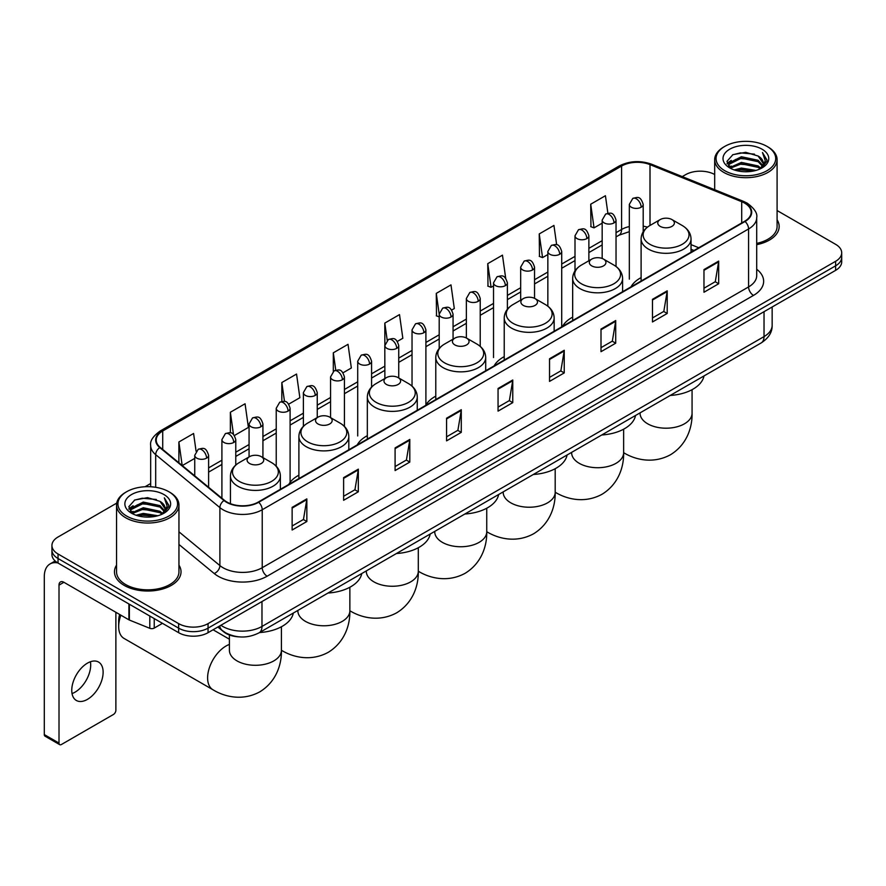 <?xml version="1.0" encoding="UTF-8"?>
<svg xmlns="http://www.w3.org/2000/svg" width="886" height="886" viewBox="0 0 886 886"><rect width="100%" height="100%" fill="white"/><g stroke="black" fill="none" stroke-linecap="round" stroke-linejoin="round"><path stroke-width="1.33" d="M298.892 475.184A36.747 21.22 0 0 0 288.758 484.465M367.336 435.668A36.747 21.22 0 0 0 357.202 444.949M435.779 396.153A36.747 21.22 0 0 0 425.645 405.434M504.223 356.637A36.747 21.22 0 0 0 494.089 365.918M572.666 317.122A36.747 21.22 0 0 0 562.532 326.402M641.11 277.606A36.747 21.22 0 0 0 630.976 286.887M693.86 250.583L691.036 249.442M239.209 636.868A20.799 12.005 180 0 1 223.626 631.773L217.856 627.022M116.719 503.115L58.033 537.005A20.799 12.005 0 0 0 51.931 545.499L51.931 554.558A20.799 12.005 0 0 0 58.033 563.042L178.64 632.682A20.799 12.005 0 0 0 208.055 632.682L835.609 270.363A20.799 12.005 0 0 0 841.7 261.868L841.7 257.339A20.799 12.005 0 0 1 835.609 265.833A20.799 12.005 0 0 0 841.7 257.339L841.7 252.809A20.799 12.005 0 0 0 835.609 244.326L777.088 210.536M51.931 545.499A20.799 12.005 0 0 0 58.033 553.983L178.64 623.622A20.799 12.005 0 0 0 208.055 623.622L208.055 628.152L835.609 265.833L208.055 628.152A20.799 12.005 0 0 1 178.64 628.152A20.799 12.005 0 0 0 208.055 628.152L208.055 632.682M58.033 553.983L58.033 558.512L178.64 628.152L58.033 558.512A20.799 12.005 0 0 1 51.931 550.029A20.799 12.005 0 0 0 58.033 558.512L58.033 563.042M116.542 565.135A33.28 19.215 0 0 0 114.471 571.824A33.28 19.215 0 0 0 124.217 585.402A33.28 19.215 0 0 0 160.488 589.567A33.28 19.215 0 0 0 181.032 571.824A33.28 19.215 0 0 0 178.95 565.135A33.28 19.215 0 0 1 181.032 571.824A33.28 19.215 0 0 1 160.488 589.567A33.28 19.215 0 0 1 124.217 585.402A33.28 19.215 0 0 1 114.471 571.824A33.28 19.215 0 0 1 116.542 565.135M744.661 203.138A22.183 12.814 180 0 1 751.162 212.197A22.183 12.814 180 0 1 744.661 221.245L258.302 502.041A22.183 12.814 180 0 1 224.446 500.335L160.233 447.397A22.183 12.814 180 0 1 156.224 440.043A22.183 12.814 180 0 1 162.725 430.984L621.584 166.059A22.183 12.814 180 0 1 650.003 164.63L741.704 201.698A22.183 12.814 180 0 1 744.661 203.138M745.048 202.905A22.737 13.135 0 0 0 742.014 201.432L650.313 164.364A22.737 13.135 0 0 0 621.197 165.837L162.326 430.762A22.737 13.135 0 0 0 159.779 447.574L223.992 500.524A22.737 13.135 0 0 0 258.701 502.273L745.048 221.478A22.737 13.135 0 0 0 745.048 202.905M292.136 507.368L292.136 530.016L306.844 521.522L306.844 498.873L292.136 507.368M292.136 525.996L303.466 519.451L306.789 499.626A5.549 3.201 -120 0 0 306.844 498.873M303.366 519.506L306.844 521.522M343.613 477.643L343.613 500.291L358.321 491.796L358.321 469.159L343.613 477.643M343.613 496.271L354.943 489.736L358.265 469.901A5.549 3.201 -120 0 0 358.321 469.159M354.843 489.792L358.321 491.796M395.09 447.928L395.09 470.566L409.797 462.082L409.797 439.434L395.09 447.928M395.09 466.557L406.419 460.011L409.742 440.187A5.549 3.201 -120 0 0 409.797 439.434M406.32 460.067L409.797 462.082M446.577 418.203L446.577 440.851L461.285 432.357L461.285 409.709L446.577 418.203M446.577 436.831L457.896 430.286L461.218 410.462A5.549 3.201 -120 0 0 461.285 409.709M457.796 430.352L461.285 432.357M703.971 269.599L703.971 292.247L718.679 283.753L718.679 261.104L703.971 269.599M703.971 288.227L715.301 281.682L718.612 261.857A5.549 3.201 -120 0 0 718.679 261.104M715.201 281.737L718.679 283.753M652.484 299.324L652.484 321.961L667.202 313.467L667.202 290.829L652.484 299.324M652.484 317.941L663.813 311.407L667.136 291.583A5.549 3.201 -120 0 0 667.202 290.829M663.714 311.462L667.202 313.467M601.007 329.038L601.007 351.687L615.715 343.192L615.715 320.544L601.007 329.038M601.007 347.666L612.337 341.132L615.659 321.297A5.549 3.201 -120 0 0 615.715 320.544M612.237 341.188L615.715 343.192M549.53 358.764L549.53 381.401L564.238 372.917L564.238 350.269L549.53 358.764M549.53 377.392L560.86 370.846L564.183 351.022A5.549 3.201 -120 0 0 564.238 350.269M560.76 370.902L564.238 372.917M498.054 388.478L498.054 411.126L512.761 402.632L512.761 379.994L498.054 388.478M498.054 407.106L509.384 400.572L512.695 380.747A5.549 3.201 -120 0 0 512.761 379.994M509.284 400.627L512.761 402.632M756.71 244.658A33.28 19.215 0 0 0 779.171 226.484A33.28 19.215 0 0 0 777.088 219.806A33.28 19.215 0 0 1 779.171 226.484A33.28 19.215 0 0 1 756.71 244.658M208.055 623.622L835.609 261.304A20.799 12.005 0 0 0 841.7 252.809M714.681 174.509A20.799 12.005 0 0 0 685.587 174.686L682.264 176.602M150.675 483.512L145.082 486.735M288.736 404.138L299.867 397.703L296.544 374.047L281.837 382.542L281.837 401.458M234.413 435.502L248.39 427.429L245.068 403.772L230.36 412.256L230.36 432.866M196.083 451.229L193.591 433.487L178.883 441.981L178.883 462.769M451.705 310.045L454.308 308.538L450.985 284.882L436.277 293.377L436.51 315.881M505.707 278.293L502.462 255.157L487.754 263.651L487.998 286.167M556.652 244.78L553.938 225.443L539.231 233.937L539.474 256.442M607.885 213.26L605.426 195.717L590.718 204.212L590.951 226.716M343.059 372.773L351.343 367.989L348.032 344.322L333.313 352.816L333.313 371.367M397.382 341.409L402.831 338.264L399.508 314.608L384.801 323.091L384.878 345.695M384.878 378.532L384.801 345.518M384.801 323.091L387.215 340.346M439.201 316.889L436.277 315.793M436.277 293.377L439.201 314.187A6.933 3.998 0 0 0 441.228 317.011A6.933 3.998 0 0 0 451.029 317.011A6.933 3.998 0 0 0 453.067 314.176C450.254 305.282 447.519 307.054 442.668 308.173A6.933 3.998 60 0 1 446.134 308.516A6.933 3.998 -120 0 1 451.029 317.011M487.754 263.651L491.077 287.319L493.524 285.901M491.077 287.319L487.754 286.078M539.231 233.937L542.553 257.593L547.847 254.537M542.553 257.593L539.231 256.353M590.718 204.212L594.03 227.868L602.17 223.172M594.03 227.868L590.718 226.628M333.313 352.816L335.761 370.193M281.837 382.542L284.495 401.458M230.36 412.256L233.483 434.472M182.294 465.582L194.743 458.394M178.883 441.981L182.184 465.482M724.803 170.721A29.814 17.211 0 0 0 766.966 170.721A29.814 17.211 0 0 0 766.966 146.378L767.952 146.943A31.198 18.019 0 0 1 777.088 159.69A31.198 18.019 0 0 1 757.829 176.325A31.198 18.019 0 0 1 723.829 172.427A31.198 18.019 0 0 1 714.681 159.69A31.198 18.019 0 0 1 723.829 146.943L724.803 146.378A29.814 17.211 0 0 0 724.803 170.721M756.71 243.384A31.198 18.019 0 0 0 777.088 226.484L777.088 159.69M734.206 169.913L741.405 168.063L755.991 170.411M736.266 170.533L741.405 169.481L753.853 170.932M729.743 167.576L741.405 162.404L758.139 165.937L760.841 168.174M730.441 168.185L741.405 163.821L758.139 167.354L760.088 168.849M728.757 166.634L729.145 162.88L741.405 156.744L758.139 160.277L762.724 165.483M728.602 165.948L729.145 164.298L741.405 158.162L758.139 161.695L762.403 166.158M759.911 168.993A17.332 10.012 0 0 0 763.223 163.113A17.332 10.012 0 0 0 758.139 156.036L763.211 163.456M762.071 149.213A22.881 13.212 0 0 0 729.754 149.18A22.881 13.212 0 0 0 729.61 167.831A22.881 13.212 0 0 0 729.71 167.897A22.881 13.212 0 0 0 762.17 167.831A22.881 13.212 0 0 0 762.071 149.213M758.139 156.036L745.691 152.314L732.888 154.673L726.952 161.374L730.895 168.528M761.329 168.296L766.866 161.285L766.977 160.023L762.469 152.514L765.305 160.931L760.099 168.905M767.952 146.943L766.966 146.378A29.814 17.211 0 0 0 724.803 146.378M762.469 152.514L766.966 160.311M732.589 154.817L740.43 152.879L754.473 154.142M727.184 163.932L729.743 161.916M735.369 159.524L740.43 158.55L753.975 159.657M735.369 165.184L740.43 164.209L753.975 165.317M736.41 170.577L740.43 169.868L753.831 170.943M727.041 163.367L731.238 160.388M729.267 167.177L731.238 166.047M660.192 226.373A8.317 4.807 0 0 0 671.953 226.373A8.317 4.807 0 0 0 671.953 219.584L682.286 225.542A22.925 13.235 0 0 1 682.286 244.27A22.925 13.235 0 0 1 649.859 244.27A22.925 13.235 0 0 1 649.859 225.542C644.211 228.898 641.298 233.35 641.11 238.91A24.963 14.409 0 0 0 648.419 249.099A24.963 14.409 0 0 0 675.619 252.222A24.963 14.409 0 0 0 691.036 238.91C690.847 233.35 687.935 228.898 682.286 225.542L671.953 219.584A8.317 4.807 0 0 0 660.192 219.584A8.317 4.807 0 0 0 660.192 226.373M670.215 395.455A38.131 22.017 0 0 0 703.982 375.952M591.748 265.889A8.317 4.807 0 0 0 603.51 265.889A8.317 4.807 0 0 0 603.51 259.1L613.843 265.058A22.925 13.235 0 0 1 613.843 283.786A22.925 13.235 0 0 1 581.415 283.786A22.925 13.235 0 0 1 581.415 265.058C575.767 268.414 572.854 272.866 572.666 278.425A24.963 14.409 0 0 0 579.976 288.615A24.963 14.409 0 0 0 607.176 291.738A24.963 14.409 0 0 0 622.592 278.425C622.404 272.866 619.491 268.414 613.843 265.058L603.51 259.1A8.317 4.807 0 0 0 591.748 259.1A8.317 4.807 0 0 0 591.748 265.889M601.771 434.971A38.131 22.017 0 0 0 635.539 415.468M523.305 305.404A8.317 4.807 0 0 0 535.066 305.404A8.317 4.807 0 0 0 535.066 298.615L545.399 304.574A22.925 13.235 0 0 1 545.399 323.301A22.925 13.235 0 0 1 512.972 323.301A22.925 13.235 0 0 1 512.972 304.574C507.324 307.929 504.411 312.381 504.223 317.941A24.963 14.409 0 0 0 511.532 328.13A24.963 14.409 0 0 0 538.732 331.253A24.963 14.409 0 0 0 554.149 317.941C553.96 312.381 551.048 307.929 545.399 304.574L535.066 298.615A8.317 4.807 0 0 0 523.305 298.615A8.317 4.807 0 0 0 523.305 305.404M533.328 474.486A38.131 22.017 0 0 0 567.095 454.983M454.861 344.92A8.317 4.807 0 0 0 466.623 344.92A8.317 4.807 0 0 0 466.623 338.131L476.956 344.089A22.925 13.235 0 0 1 476.956 362.817A22.925 13.235 0 0 1 444.528 362.817A22.925 13.235 0 0 1 444.528 344.089C438.88 347.445 435.967 351.897 435.779 357.457A24.963 14.409 0 0 0 443.089 367.646A24.963 14.409 0 0 0 470.289 370.769A24.963 14.409 0 0 0 485.705 357.457C485.517 351.897 482.604 347.445 476.956 344.089L466.623 338.131A8.317 4.807 0 0 0 454.861 338.131A8.317 4.807 0 0 0 454.861 344.92M464.884 514.002A38.131 22.017 0 0 0 498.652 494.499M386.418 384.435A8.317 4.807 0 0 0 398.179 384.435A8.317 4.807 0 0 0 398.179 377.635L408.512 383.605A22.925 13.235 0 0 1 408.512 402.333A22.925 13.235 0 0 1 376.085 402.333A22.925 13.235 0 0 1 376.085 383.605C370.437 386.96 367.524 391.413 367.336 396.972A24.963 14.409 0 0 0 374.645 407.161A24.963 14.409 0 0 0 401.856 410.284A24.963 14.409 0 0 0 417.262 396.972C417.073 391.413 414.161 386.96 408.512 383.605L398.179 377.635A8.317 4.807 0 0 0 386.418 377.635A8.317 4.807 0 0 0 386.418 384.435M396.441 553.517A38.131 22.017 0 0 0 430.208 534.014M317.974 423.951A8.317 4.807 0 0 0 329.736 423.951A8.317 4.807 0 0 0 329.736 417.151L340.069 423.12A22.925 13.235 0 0 1 340.069 441.837A22.925 13.235 0 0 1 307.641 441.837A22.925 13.235 0 0 1 307.641 423.12C301.993 426.476 299.08 430.928 298.892 436.488A24.963 14.409 0 0 0 306.202 446.677A24.963 14.409 0 0 0 333.413 449.8A24.963 14.409 0 0 0 348.818 436.488C348.63 430.928 345.717 426.476 340.069 423.12L329.736 417.151A8.317 4.807 0 0 0 317.974 417.151A8.317 4.807 0 0 0 317.974 423.951M327.997 593.033A38.131 22.017 0 0 0 361.765 573.53M120.884 615.183A26.004 15.007 120 0 0 118.68 626.535L118.68 620.876A19.071 11.009 -60 0 1 119.654 614.474M118.68 626.535A26.004 15.007 120 0 0 124.062 638.441L212.994 689.784A26.004 15.007 -60 0 1 209.007 668.952A26.004 15.007 -60 0 1 225.996 646.038A26.004 15.007 -60 0 1 229.408 644.432M249.531 463.467A8.317 4.807 0 0 0 261.292 463.467A8.317 4.807 0 0 0 261.292 456.667L271.625 462.636A22.925 13.235 0 0 1 271.625 481.353A22.925 13.235 0 0 1 239.198 481.353A22.925 13.235 0 0 1 239.198 462.636C233.55 465.992 230.637 470.444 230.449 476.003A24.963 14.409 0 0 0 237.758 486.192A24.963 14.409 0 0 0 264.969 489.316A24.963 14.409 0 0 0 280.375 476.003C280.186 470.444 277.274 465.992 271.625 462.636L261.292 456.667A8.317 4.807 0 0 0 249.531 456.667A8.317 4.807 0 0 0 249.531 463.467M259.554 632.549A38.131 22.017 0 0 0 293.321 613.046M90.405 661.753A22.183 12.814 -60 0 1 75 692.188A22.183 12.814 -60 0 1 72.043 693.572M87.448 699.364A22.183 12.814 120 0 0 101.934 679.817A22.183 12.814 120 0 0 98.534 662.041A22.183 12.814 120 0 0 87.448 663.138A22.183 12.814 120 0 0 72.951 682.685A22.183 12.814 120 0 0 76.351 700.472A22.183 12.814 120 0 0 87.448 699.364M154.242 618.594L154.242 628.074L162.459 623.334M57.789 562.909A27.732 16.014 -120 0 0 50.048 563.939A27.732 16.014 -120 0 0 44.3 576.631L44.3 734.583L59.008 743.077L59.008 585.125A6.933 3.998 60 0 1 60.447 581.947A6.933 3.998 60 0 1 63.914 582.29L128.902 619.812L128.902 603.964M59.008 743.077A3.466 2.005 120 0 0 59.727 744.661L45.02 736.166A3.466 2.005 -60 0 1 44.3 734.583M59.727 744.661A3.466 2.005 120 0 0 61.455 744.484L113.43 714.481A3.466 2.005 120 0 0 115.878 710.24L115.878 612.292M154.242 628.074A3.466 2.005 180 0 1 149.8 628.307L129.367 620.045A3.466 2.005 180 0 1 128.902 619.812M126.665 516.062A29.814 17.211 0 0 0 168.827 516.062A29.814 17.211 0 0 0 168.827 491.719A29.814 17.211 0 0 0 168.827 491.708L169.813 492.284A31.198 18.019 0 0 1 178.95 505.02A31.198 18.019 0 0 1 159.69 521.655A31.198 18.019 0 0 1 125.69 517.756A31.198 18.019 0 0 1 116.542 505.02A31.198 18.019 0 0 1 125.69 492.284L126.665 491.719A29.814 17.211 0 0 0 126.665 516.062M116.542 505.02L116.542 571.824A31.198 18.019 0 0 0 125.69 584.561A31.198 18.019 0 0 0 159.69 588.459A31.198 18.019 0 0 0 178.95 571.824L178.95 505.02M136.067 515.242L143.266 513.404L157.852 515.741M138.127 515.874L143.266 514.81L155.714 516.272L142.292 515.198L138.271 515.907M131.604 512.916L143.266 507.744L160.001 511.277L162.703 513.503M132.302 513.526L143.266 509.151L160.001 512.684L161.95 514.179M130.619 511.964L131.006 508.21L143.266 502.074L160.001 505.607L164.586 510.812M130.463 511.277L131.006 509.627L143.266 503.492L160.001 507.025L164.264 511.488M161.773 514.323A17.332 10.012 0 0 0 165.084 508.442A17.332 10.012 0 0 0 160.001 501.365L165.073 508.785M163.932 494.543A22.881 13.212 0 0 0 131.615 494.51A22.881 13.212 0 0 0 131.471 513.171A22.881 13.212 0 0 0 131.571 513.227A22.881 13.212 0 0 0 164.032 513.171A22.881 13.212 0 0 0 163.932 494.543M160.001 501.365L147.552 497.644L134.75 500.003L128.824 506.703L132.756 513.858M163.201 513.625L168.728 506.615L168.838 505.363L164.331 497.843L167.166 506.26L161.961 514.234M169.813 492.284L168.827 491.719A29.814 17.211 0 0 0 126.665 491.719M164.331 497.843L168.827 505.64M134.451 500.147L142.292 498.22L156.335 499.471M129.046 509.262L131.604 507.257M137.23 504.854L142.292 503.879L155.836 504.987M137.23 510.524L142.292 509.539L155.836 510.646M128.902 508.708L133.099 505.718M131.128 512.507L133.099 511.377M220.902 625.261A27.732 16.014 0 0 0 222.763 626.446A27.732 16.014 0 0 0 261.979 626.446L764.031 336.602A27.732 16.014 0 0 0 772.149 325.273C772.348 332.161 768.694 338.053 761.152 342.948L259.111 632.803A13.866 8.007 60 0 0 261.979 626.446L261.979 601.539M764.031 311.684L764.031 336.602A13.866 8.007 60 0 1 761.152 342.948M219.772 625.915A13.866 9.27 129.5 0 0 222.187 630.422L217.978 626.945M835.609 270.363L835.609 261.304M178.64 632.682L178.64 623.622M756.71 269.255A34.665 20.013 180 0 1 753.488 295.415L267.129 576.21A6.933 3.998 60 0 1 262.223 567.716L748.581 286.92A27.732 16.014 0 0 0 756.71 275.601L756.71 217.624A27.732 16.014 180 0 1 748.581 228.953A6.933 3.998 -120 0 0 745.048 221.478M267.129 576.21A34.665 20.013 180 0 1 218.1 576.21A34.665 20.013 180 0 1 214.224 573.53L178.95 544.458M223.992 500.524A6.933 4.64 129.5 0 0 219.894 507.612L219.894 565.578A27.732 16.014 0 0 0 223.006 567.716A27.732 16.014 0 0 0 262.223 567.716L262.223 509.749A27.732 16.014 180 0 1 219.894 507.612L155.692 454.662A27.732 16.014 180 0 1 150.675 445.481L150.675 486.757M756.71 217.624C757.63 213.293 754.44 208.465 747.153 203.127L743.498 201.366A6.933 3.245 112 0 0 742.014 201.432M743.498 201.366L651.797 164.287C640.312 160.222 629.414 160.82 619.092 166.059A6.933 3.998 60 0 1 621.197 165.837M162.326 430.762A6.933 3.998 -120 0 0 160.233 430.984C153.034 436.156 149.845 440.984 150.675 445.481M159.779 447.574A6.933 4.64 129.5 0 0 155.692 454.662L155.692 487.289M651.797 164.287A6.933 3.245 112 0 0 650.313 164.364M258.701 502.273A6.933 3.998 60 0 1 262.223 509.749L748.581 228.953L748.581 286.92A6.933 3.998 60 0 0 753.488 295.415M178.95 531.81L219.894 565.578A6.933 4.64 -50.5 0 1 214.224 573.53M162.725 430.984L162.725 449.446M741.704 201.698L741.704 222.962M650.003 164.63L650.003 225.465M698.766 247.748L691.036 244.625M647.456 227.148A22.183 12.814 0 0 0 643.192 226.185M629.326 226.572A22.183 12.814 0 0 0 621.584 229.474L616.036 232.675M621.584 166.059L621.584 229.474A12.482 7.21 60 0 1 619.004 235.189L616.036 236.894M602.17 240.682L588.869 248.357M575.003 256.364L561.713 264.039M547.847 272.046L534.546 279.721M520.68 287.728L507.39 295.403M493.524 303.411L480.223 311.086M466.357 319.093L453.067 326.768M439.201 334.775L425.9 342.45M412.034 350.446L398.744 358.121M384.878 366.128L371.577 373.803M357.711 381.811L344.421 389.486M330.556 397.493L317.254 405.168M303.389 413.175L290.099 420.85M276.233 428.857L262.932 436.532M249.066 444.539L235.776 452.214M221.91 460.222L208.609 467.897M498.054 389.198L512.695 380.747M549.53 359.483L564.183 351.022M601.007 329.758L615.659 321.297M652.484 300.033L667.136 291.583M703.971 270.319L718.612 261.857M446.577 418.923L461.218 410.462M395.09 448.637L409.742 440.187M343.613 478.362L358.265 469.901M292.136 508.088L306.789 499.626M692.066 389.674L692.066 413.197A26.004 15.007 180 0 1 684.457 423.807A26.004 15.007 180 0 1 647.688 423.807A26.004 15.007 180 0 1 640.069 413.197L640.124 414.216M692.066 413.197C692.42 426.255 687.569 444.285 670.458 454.762C652.827 464.342 634.786 459.535 623.655 452.702L623.633 452.68A26.004 15.007 -60 0 1 623.633 452.68A26.004 15.007 180 0 1 616.014 463.323A26.004 15.007 180 0 1 579.245 463.323A26.004 15.007 180 0 1 571.625 452.713L571.68 453.732M623.633 429.189L623.633 452.713C623.977 465.77 619.126 483.8 602.015 494.277C584.383 503.857 566.342 499.051 555.212 492.217A26.004 15.007 -60 0 1 555.19 492.195L555.212 492.217A26.004 15.007 180 0 1 547.57 502.838A26.004 15.007 180 0 1 510.801 502.838A26.004 15.007 180 0 1 503.182 492.228L503.248 493.247M486.768 531.722A26.004 15.007 -60 0 1 486.746 531.711L486.746 531.711C497.899 538.555 515.94 543.373 533.571 533.793C550.682 523.316 555.533 505.286 555.19 492.228L555.19 468.705M486.746 508.221L486.746 531.744A26.004 15.007 180 0 1 479.127 542.354A26.004 15.007 180 0 1 442.358 542.354A26.004 15.007 180 0 1 434.738 531.744L434.805 532.763M486.746 531.744C487.09 544.801 482.239 562.832 465.128 573.297C447.496 582.888 429.455 578.071 418.325 571.237L418.303 571.226A26.004 15.007 -60 0 1 418.303 571.226A26.004 15.007 180 0 1 410.683 581.869A26.004 15.007 180 0 1 373.914 581.869A26.004 15.007 180 0 1 366.295 571.26L366.361 572.267M349.881 610.753A26.004 15.007 -60 0 1 349.859 610.742L349.859 610.742C361.012 617.586 379.053 622.404 396.684 612.813C413.795 602.347 418.646 584.317 418.303 571.26L418.303 547.736M349.859 587.252L349.859 610.775A26.004 15.007 180 0 1 342.24 621.385A26.004 15.007 180 0 1 305.471 621.385A26.004 15.007 180 0 1 297.851 610.775L297.917 611.783M349.859 610.775C350.203 623.833 345.352 641.852 328.241 652.329C310.609 661.92 292.568 657.102 281.438 650.269L281.416 650.258A26.004 15.007 -60 0 1 281.416 650.258A26.004 15.007 180 0 1 273.796 660.901A26.004 15.007 180 0 1 237.027 660.901A26.004 15.007 180 0 1 229.408 650.291L229.474 651.299M641.165 207.235A6.933 3.998 0 0 0 643.192 204.411C640.379 195.518 637.643 197.29 632.792 198.409A6.933 3.998 60 0 1 636.259 198.752A6.933 3.998 -120 0 1 641.165 207.235A6.933 3.998 0 0 1 631.364 207.235A6.933 3.998 0 0 1 629.326 204.411L632.792 198.409M613.998 222.918A6.933 3.998 0 0 0 616.036 220.093C613.223 211.2 610.487 212.972 605.636 214.091A6.933 3.998 60 0 1 609.103 214.434A6.933 3.998 -120 0 1 613.998 222.918A6.933 3.998 0 0 1 604.197 222.918A6.933 3.998 0 0 1 602.17 220.093L605.636 214.091M586.842 238.6A6.933 3.998 0 0 0 588.869 235.776C586.056 226.882 583.32 228.654 578.469 229.762A6.933 3.998 60 0 1 581.936 230.105A6.933 3.998 -120 0 1 586.842 238.6A6.933 3.998 0 0 1 577.041 238.6A6.933 3.998 0 0 1 575.003 235.776L578.469 229.762M559.675 254.282A6.933 3.998 0 0 0 561.713 251.458C558.9 242.565 556.164 244.326 551.313 245.444A6.933 3.998 60 0 1 554.78 245.787A6.933 3.998 -120 0 1 559.675 254.282A6.933 3.998 0 0 1 549.874 254.282A6.933 3.998 0 0 1 547.847 251.458L551.313 245.444M532.519 269.964A6.933 3.998 0 0 0 534.546 267.129C531.733 258.236 528.997 260.008 524.147 261.126A6.933 3.998 60 0 1 527.613 261.47A6.933 3.998 -120 0 1 532.519 269.964A6.933 3.998 0 0 1 522.718 269.964A6.933 3.998 0 0 1 520.68 267.129L524.147 261.126M505.352 285.646A6.933 3.998 0 0 0 507.39 282.811C504.577 273.918 501.841 275.69 496.991 276.809A6.933 3.998 60 0 1 500.457 277.152A6.933 3.998 -120 0 1 505.352 285.646A6.933 3.998 0 0 1 495.551 285.646A6.933 3.998 0 0 1 493.524 282.811L496.991 276.809M478.196 301.329A6.933 3.998 0 0 0 480.223 298.493C477.41 289.6 474.674 291.372 469.824 292.491A6.933 3.998 60 0 1 473.29 292.834A6.933 3.998 -120 0 1 478.196 301.329A6.933 3.998 0 0 1 468.395 301.329A6.933 3.998 0 0 1 466.357 298.493L469.824 292.491M423.873 332.693A6.933 3.998 0 0 0 425.9 329.858C423.087 320.965 420.352 322.737 415.501 323.855A6.933 3.998 60 0 1 418.967 324.198A6.933 3.998 -120 0 1 423.873 332.693A6.933 3.998 0 0 1 414.072 332.693A6.933 3.998 0 0 1 412.034 329.858L415.501 323.855M396.706 348.375A6.933 3.998 0 0 0 398.744 345.54C395.931 336.647 393.196 338.419 388.345 339.537A6.933 3.998 60 0 1 391.811 339.881A6.933 3.998 -120 0 1 396.706 348.375A6.933 3.998 0 0 1 386.905 348.375A6.933 3.998 0 0 1 384.878 345.54L388.345 339.537M369.551 364.057A6.933 3.998 0 0 0 371.577 361.222C368.764 352.329 366.029 354.101 361.178 355.22A6.933 3.998 60 0 1 364.644 355.563A6.933 3.998 -120 0 1 369.551 364.057A6.933 3.998 0 0 1 359.749 364.057A6.933 3.998 0 0 1 357.711 361.222L361.178 355.22M342.384 379.74A6.933 3.998 0 0 0 344.421 376.904C341.608 368.011 338.873 369.783 334.022 370.902A6.933 3.998 60 0 1 337.488 371.245A6.933 3.998 -120 0 1 342.384 379.74A6.933 3.998 0 0 1 332.582 379.74A6.933 3.998 0 0 1 330.556 376.904L334.022 370.902M315.228 395.422A6.933 3.998 0 0 0 317.254 392.587C314.441 383.693 311.706 385.465 306.855 386.584A6.933 3.998 60 0 1 310.321 386.927A6.933 3.998 -120 0 1 315.228 395.422A6.933 3.998 0 0 1 305.426 395.422A6.933 3.998 0 0 1 303.389 392.587L306.855 386.584M288.061 411.093A6.933 3.998 0 0 0 290.099 408.269C287.285 399.376 284.55 401.148 279.699 402.266A6.933 3.998 60 0 1 283.166 402.609A6.933 3.998 -120 0 1 288.061 411.093A6.933 3.998 0 0 1 278.259 411.093A6.933 3.998 0 0 1 276.233 408.269L279.699 402.266M260.905 426.775A6.933 3.998 0 0 0 262.932 423.951C260.119 415.058 257.383 416.83 252.532 417.948A6.933 3.998 60 0 1 255.999 418.292A6.933 3.998 -120 0 1 260.905 426.775A6.933 3.998 0 0 1 251.103 426.775A6.933 3.998 0 0 1 249.066 423.951L252.532 417.948M233.738 442.457A6.933 3.998 0 0 0 235.776 439.633C232.963 430.74 230.227 432.512 225.376 433.631A6.933 3.998 60 0 1 228.843 433.974A6.933 3.998 -120 0 1 233.738 442.457A6.933 3.998 0 0 1 223.936 442.457A6.933 3.998 0 0 1 221.91 439.633L225.376 433.631M206.582 458.14A6.933 3.998 0 0 0 208.609 455.315C205.796 446.422 203.06 448.194 198.209 449.313A6.933 3.998 60 0 1 201.676 449.656A6.933 3.998 -120 0 1 206.582 458.14A6.933 3.998 0 0 1 196.781 458.14A6.933 3.998 0 0 1 194.743 455.315L198.209 449.313M59.008 585.125L63.914 582.29M129.367 604.23L129.367 620.045M149.8 628.307L149.8 616.036M259.111 632.803C247.947 638.407 236.795 638.407 225.631 632.803L222.187 630.422M772.149 325.273L772.149 306.999M619.092 166.059L160.233 430.984M629.326 231.678L619.004 235.189M602.17 244.901L588.869 252.576M575.003 260.584L561.713 268.259M547.847 276.266L534.546 283.941M520.68 291.948L507.39 299.623M493.524 307.63L480.223 315.305M466.357 323.312L453.067 330.987M439.201 338.995L425.9 346.67M412.034 354.677L398.744 362.352M384.878 370.359L371.577 378.034M357.711 386.03L344.421 393.705M330.556 401.712L317.254 409.387M303.389 417.395L290.099 425.07M276.233 433.077L262.932 440.752M249.066 448.759L235.776 456.434M221.91 464.441L208.609 472.116M694.015 250.494L691.036 249.287M728.558 166.391L728.558 165.239M714.681 189.715L714.681 159.69M691.036 252.211L691.036 238.91M641.11 281.039L641.11 238.91M660.192 219.584L649.859 225.542M622.592 291.727L622.592 278.425M572.666 320.555L572.666 278.425M591.748 259.1L581.415 265.058M554.149 331.242L554.149 317.941M504.223 360.07L504.223 317.941M523.305 298.615L512.972 304.574M485.705 370.758L485.705 357.457M435.779 399.586L435.779 357.457M454.861 338.131L444.528 344.089M417.262 410.273L417.262 396.972M367.336 439.091L367.336 396.972M386.418 377.635L376.085 383.605M348.818 449.789L348.818 436.488M298.892 478.606L298.892 436.488M317.974 417.151L307.641 423.12M281.416 626.767L281.416 650.291C281.77 663.337 276.908 681.367 259.797 691.844C242.166 701.435 224.125 696.617 212.994 689.784M280.375 489.305L280.375 476.003M230.449 503.702L230.449 476.003M249.531 456.667L239.198 462.636M229.408 639.216L213.072 629.78M229.408 634.985L229.408 650.291M643.192 231.767L643.192 204.411M629.326 279.134L629.326 204.411M616.036 266.498L616.036 220.093M602.17 258.468L602.17 220.093M588.869 260.75L588.869 235.776M575.003 270.883L575.003 235.776M561.713 326.181L561.713 251.458M547.847 306.202L547.847 251.458M534.546 298.338L534.546 267.129M520.68 300.121L520.68 267.129M507.39 309.269L507.39 282.811M493.524 357.545L493.524 282.811M480.223 346.393L480.223 298.493M466.357 337.976L466.357 298.493M453.067 339.161L453.067 314.176M439.201 348.475L439.201 314.176L442.668 308.173M425.9 404.592L425.9 329.858M412.034 386.13L412.034 329.858M398.744 377.968L398.744 345.54M371.577 387.071L371.577 361.222M357.711 435.956L357.711 361.222M344.421 426.421L344.421 376.904M330.556 417.627L330.556 376.904M317.254 417.572L317.254 392.587M303.389 426.332L303.389 392.587M290.099 482.372L290.099 408.269M276.233 466.202L276.233 408.269M262.932 457.619L262.932 423.951M249.066 456.932L249.066 423.951M235.776 465.072L235.776 439.633M221.91 498.242L221.91 439.633M208.609 487.278L208.609 455.315M194.743 475.848L194.743 455.315M50.048 563.939L55.165 560.982M130.419 511.72L130.419 510.569"/></g></svg>
